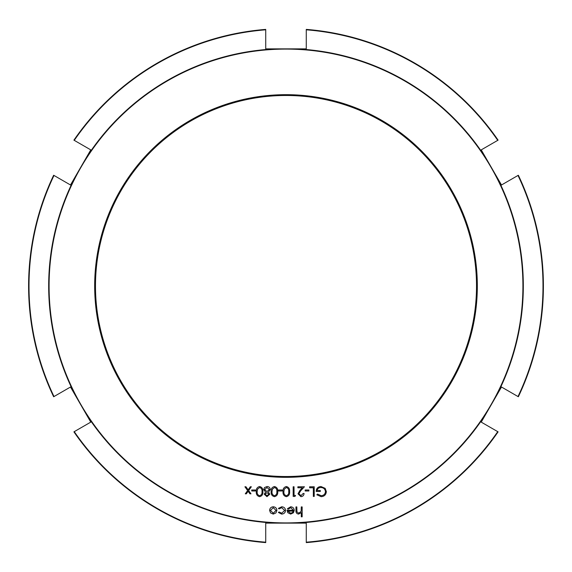 <?xml version="1.0" encoding="UTF-8"?>
<svg xmlns="http://www.w3.org/2000/svg" width="572" height="572" viewBox="0 0 572 572"><rect width="100%" height="100%" fill="white"/><g stroke="black" fill="none" stroke-linecap="round" stroke-linejoin="round"><path stroke-width="0.86" d="M286 476.519A190.519 190.519 0 0 0 476.519 286A190.519 190.519 0 0 0 286 95.481A190.519 190.519 0 0 0 95.481 286A190.519 190.519 0 0 0 286 476.519A190.519 190.519 0 0 0 476.519 286A190.519 190.519 0 0 0 286 95.481A190.519 190.519 0 0 0 95.481 286A190.519 190.519 0 0 0 286 476.519M249.95 493.829L248.134 491.284L246.317 493.829L245.288 493.829L247.619 490.561L244.916 486.779L245.946 486.779L248.134 489.839L250.322 486.779L251.351 486.779L248.648 490.561L250.979 493.829L249.95 493.829M251.723 490.983L251.723 489.997L255.434 489.997L255.434 490.983L251.723 490.983M265.594 492.156L263.728 489.589L264.457 487.587L267.017 486.529C268.969 486.593 270.055 487.587 270.284 489.51L268.382 492.156L269.791 494.201L266.96 496.675L264.221 494.172L265.594 492.156M289.589 491.598C289.875 494.337 288.796 496.031 286.365 496.675C283.898 496.046 282.79 494.351 283.033 491.598C282.79 488.853 283.898 487.158 286.365 486.529C288.796 487.172 289.868 488.86 289.589 491.598M293.179 496.432L293.179 486.779L294.044 486.779L294.044 495.438L295.531 495.438L294.959 496.432L293.179 496.432M305.183 490.983L305.183 489.997L308.894 489.997L308.894 490.983L305.183 490.983M313.349 496.432L313.349 487.766L309.638 487.766L309.638 486.779L314.214 486.779L314.214 496.432L313.349 496.432M278.392 512.441L279.115 511.99L281.681 513.227L284.699 510.467L281.674 507.657L279.115 508.901L278.392 508.422L281.689 506.792C284.005 506.921 285.299 508.115 285.564 510.388C285.306 512.719 283.991 513.956 281.617 514.092L278.392 512.441M288.195 509.144L287.423 508.744L290.683 506.792C292.878 506.978 294.065 508.193 294.23 510.424L293.415 512.784L290.662 514.092L287.816 512.705L287.051 510.26L293.365 510.26L290.79 507.657L288.195 509.144M301.287 516.816L301.287 512.641L298.598 514.092C296.661 513.785 295.781 512.591 295.96 510.517L295.96 506.921L296.825 506.921L296.925 511.84L298.756 513.227L301.151 511.361L301.287 506.921L302.152 506.921L302.152 516.816L301.287 516.816M273.252 514.092L270.57 512.934L269.605 510.424C269.805 508.193 271.021 506.985 273.252 506.792C275.482 506.978 276.698 508.186 276.905 510.424L275.94 512.927L273.252 514.092M316.817 494.78L317.553 494.079L321.178 495.688C323.731 495.502 325.161 494.151 325.475 491.648C325.111 489.031 323.588 487.659 320.899 487.523C318.847 487.551 317.567 488.545 317.06 490.49L320.277 490.49L320.277 491.477L316.194 491.477C316.33 488.395 317.925 486.743 320.978 486.529L325.161 488.352L326.34 491.605C326.04 494.759 324.31 496.446 321.149 496.675L316.817 494.78M303.203 493.457L304.068 493.457C303.911 495.416 302.86 496.489 300.922 496.675L298.005 493.808L299.957 490.347L302.373 487.766L297.883 487.766L297.883 486.779L304.44 486.779L300.693 490.769L298.87 493.729L300.965 495.688L303.203 493.457M278.45 490.983L278.45 489.997L282.16 489.997L282.16 490.983L278.45 490.983M277.706 491.598C277.992 494.337 276.919 496.031 274.481 496.675C272.022 496.046 270.906 494.351 271.149 491.598C270.906 488.853 272.022 487.158 274.481 486.529C276.912 487.172 277.992 488.86 277.706 491.598M262.855 491.598C263.141 494.337 262.069 496.031 259.631 496.675C257.171 496.046 256.056 494.351 256.299 491.598C256.056 488.853 257.171 487.158 259.631 486.529C262.062 487.172 263.141 488.86 262.855 491.598M295.445 48.87L265.73 48.87L265.73 29.808A256.992 256.992 0 0 0 74.26 140.347L90.769 149.878L85.364 159.252L70.506 184.985L53.997 175.454A256.992 256.992 0 0 0 53.997 396.546L70.506 387.015L85.364 412.748L90.769 422.122L74.26 431.653A256.992 256.992 0 0 0 265.73 542.192L265.73 523.13L306.27 523.13L306.27 542.192A256.992 256.992 0 0 0 497.74 431.653L481.231 422.122L486.636 412.748L501.494 387.015L518.003 396.546A256.992 256.992 0 0 0 518.003 175.454L501.494 184.985L486.636 159.252L481.231 149.878L497.74 140.347A256.992 256.992 0 0 0 306.27 29.808L306.27 48.87L295.445 48.87A237.323 237.323 0 0 1 486.636 159.252M498.09 431.853L497.74 431.653L498.09 431.853A257.4 257.4 0 0 1 306.27 542.599M306.27 29.808L306.27 29.401A257.4 257.4 0 0 1 498.09 140.147M73.91 140.147L74.26 140.347L73.91 140.147A257.4 257.4 0 0 1 265.73 29.401M53.646 396.746L53.997 396.546L53.646 396.746A257.4 257.4 0 0 1 53.646 175.254M265.73 542.192L265.73 542.599A257.4 257.4 0 0 1 73.91 431.853M518.354 175.254L518.003 175.454L518.354 175.254A257.4 257.4 0 0 1 518.354 396.746M290.619 513.227L292.435 512.569L293.272 511.125L287.916 511.125L290.619 513.227M276.04 510.417L273.252 507.657L270.47 510.417L273.252 513.227L276.04 510.417M286.336 487.523L284.263 489.174L283.898 491.605C283.676 493.729 284.484 495.095 286.336 495.688C288.195 495.102 288.989 493.743 288.724 491.605C288.989 489.468 288.195 488.102 286.336 487.523M274.453 487.523L272.379 489.174L272.015 491.605C271.793 493.729 272.608 495.095 274.453 495.688C276.312 495.102 277.113 493.743 276.841 491.605C277.113 489.468 276.312 488.102 274.453 487.523M268.926 494.187L266.974 492.592L265.086 494.208L267.01 495.688L268.926 494.187M269.419 489.482L267.01 487.523L264.593 489.568L266.952 491.605L269.419 489.482M259.602 487.523L257.529 489.174L257.164 491.605C256.942 493.729 257.757 495.095 259.602 495.688C261.461 495.102 262.262 493.743 261.99 491.605C262.262 489.468 261.461 488.102 259.602 487.523M286 94.673A191.327 191.327 0 0 1 477.327 286A191.327 191.327 0 0 1 286 477.327A191.327 191.327 0 0 1 94.673 286A191.327 191.327 0 0 1 286 94.673M286 522.915A236.915 236.915 0 0 0 522.915 286A236.915 236.915 0 0 0 286 49.085A236.915 236.915 0 0 0 49.085 286A236.915 236.915 0 0 0 286 522.915M486.636 412.748A237.323 237.323 0 0 1 295.445 523.13M496.088 175.618A237.323 237.323 0 0 1 496.088 396.382M85.364 159.252A237.323 237.323 0 0 1 276.555 48.87M75.912 396.382A237.323 237.323 0 0 1 75.912 175.618M276.555 523.13A237.323 237.323 0 0 1 85.364 412.748"/></g></svg>

